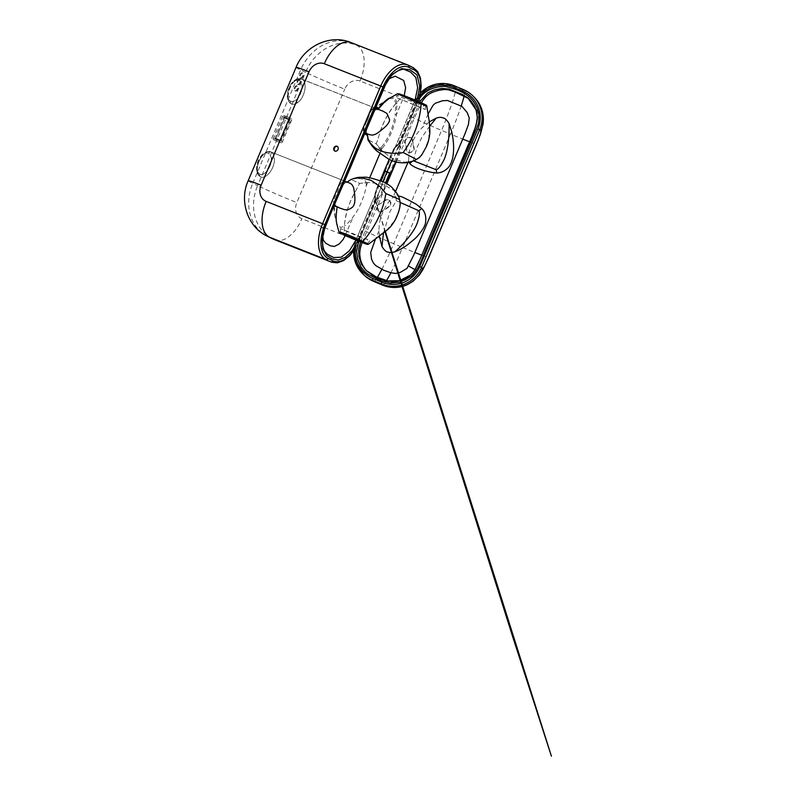<?xml version="1.0" encoding="UTF-8"?>
<svg xmlns="http://www.w3.org/2000/svg" width="796" height="796" viewBox="0 0 796 796"><rect width="100%" height="100%" fill="white"/><g stroke="black" fill="none" stroke-linecap="round" stroke-linejoin="round"><path stroke-width="0.6" stroke-dasharray="3.98 2.98" d="M334.26 205.249L333.176 200.771L337.962 190.632C338.857 185.766 340.598 182.692 343.185 181.428L344.559 181.309M346.21 181.717L347.066 182.274L345.046 182.841L342.877 185.05L334.012 202.831L334.121 203.995L337.156 206.841L335.763 206.443M348.588 182.642L348.21 182.503C346.897 182.125 345.842 182.234 345.046 182.841L352.817 178.752L348.519 180.612L351.056 179.468L359.603 183.398L354.568 193.08C350.538 200.522 344.758 213.258 344.529 226.044L340.648 227.556L336.798 223.925L335.225 217.507C334.041 212.641 333.633 207.756 334.012 202.831L334.121 203.995L340.091 208.174M351.633 179.219C352.568 178.384 360.29 178.155 362.419 179.299C364.409 179.816 365.663 180.921 366.19 182.632L359.603 183.398L354.568 193.08C348.907 201.866 342.927 221.567 344.429 234.76L368.498 244.143M366.19 182.632L366.25 185.926C365.085 193.896 360.021 208.154 353.275 216.562C351.086 219.825 348.17 222.989 344.529 226.044M388.955 78.804L386.269 81.451L383.413 86.296L374.409 107.251L371.125 110.734L364.09 127.469L363.782 132.584L343.185 181.428M372.996 147.121L376.299 149.598L380.428 149.787L381.881 148.723L379.951 153.359L381.881 148.723C384.776 145.399 387.284 141.459 389.403 136.912C392.925 129.698 395.274 122.295 396.448 114.704L404.229 95.619M366.25 185.926L369.692 177.806L366.25 185.926M333.474 204.015L323.703 227.746L322.758 231.427L322.738 236.611M345.136 235.626L353.275 216.562M323.703 227.746A10.119 0.657 19.1 0 0 324.181 228.76L384.199 86.356L389.831 77.023L396.746 71.332L403.701 69.202M382.866 181.677L377.244 198.254L375.463 200.433L375.314 194.423L355.902 240.163M326.977 254.014L323.803 250.034L322.39 243.924L324.559 228.969M375.314 194.423L380.16 180.662M389.174 159.379L394.736 148.225L399.413 143.748L399.045 146.643L391.761 160.543M415.064 100.027L394.736 148.225M337.395 146.444A2.627 2.179 115.9 0 1 335.325 151.26A2.627 2.179 115.9 0 1 335.116 151.141M385.184 171.23L394.338 149.429C395.333 146.971 396.637 145.24 398.269 144.215L395.164 147.061C393.811 148.484 391.93 152.016 389.144 158.921L384.199 170.722C381.951 176.493 375.802 189.557 375.274 192.821C374.02 197.07 375.672 201.866 375.463 200.433L375.006 199.289C374.578 197.498 374.896 195.388 375.941 192.96L381.065 180.981M357.782 240.919L375.364 199.498M398.537 144.444L416.935 100.823M298.192 84.525A2.637 1.473 111.6 0 0 298.241 84.555A2.637 1.473 111.6 0 0 300.58 82.635A2.637 1.473 111.6 0 0 300.182 79.64A2.637 1.473 111.6 0 0 297.873 81.51A2.637 1.473 111.6 0 0 298.192 84.525M297.505 84.257A2.637 1.473 111.6 0 0 297.565 84.286A2.637 1.473 111.6 0 0 299.903 82.366A2.637 1.473 111.6 0 0 299.505 79.371A2.637 1.473 111.6 0 0 297.187 81.242A2.637 1.473 111.6 0 0 297.505 84.257M295.455 91.003A2.637 1.473 111.6 0 0 295.505 91.033A2.637 1.473 111.6 0 0 297.843 89.122A2.637 1.473 111.6 0 0 297.445 86.127A2.637 1.473 111.6 0 0 295.137 87.988A2.637 1.473 111.6 0 0 295.455 91.003M294.769 90.734A2.637 1.473 111.6 0 0 294.828 90.764A2.637 1.473 111.6 0 0 297.167 88.853A2.637 1.473 111.6 0 0 296.769 85.859A2.637 1.473 111.6 0 0 294.45 87.719A2.637 1.473 111.6 0 0 294.769 90.734M300.928 78.048A2.637 1.473 111.6 0 0 300.978 78.078A2.637 1.473 111.6 0 0 303.316 76.157A2.637 1.473 111.6 0 0 302.918 73.162A2.637 1.473 111.6 0 0 300.609 75.033A2.637 1.473 111.6 0 0 300.928 78.048M300.241 77.779A2.637 1.473 111.6 0 0 300.301 77.809A2.637 1.473 111.6 0 0 302.639 75.889A2.637 1.473 111.6 0 0 302.241 72.894A2.637 1.473 111.6 0 0 299.923 74.764A2.637 1.473 111.6 0 0 300.241 77.779M284.57 118.067L284.48 117.141L283.665 117.629L275.028 138.066L275.118 138.992L275.933 138.504L284.57 118.067L290.679 120.485L281.356 141.469L281.147 140.484L289.784 120.047L290.6 119.559L290.679 120.485M284.351 117.082L290.47 119.499L284.371 117.092M282.63 116.325L273.396 138.196A1.323 0.736 111.6 0 0 273.545 139.728L274.431 140.156A1.323 0.736 111.6 0 0 274.451 140.166A1.323 0.736 111.6 0 0 275.605 139.26L284.839 117.4A1.323 0.736 111.6 0 0 284.689 115.858L283.804 115.43A1.323 0.736 111.6 0 0 283.784 115.42A1.323 0.736 111.6 0 0 282.63 116.325L289.436 119.012L280.192 140.882A1.323 0.736 111.6 0 0 280.341 142.414L281.227 142.842A1.323 0.736 111.6 0 0 281.257 142.852A1.323 0.736 111.6 0 0 282.401 141.947L291.635 120.087A1.323 0.736 111.6 0 0 291.485 118.544L290.61 118.116A1.323 0.736 111.6 0 0 290.58 118.106A1.323 0.736 111.6 0 0 289.436 119.012M367.712 137.738L366.279 129.649L370.409 116.763L372.956 110.753L378.18 109.281M381.881 148.723A1.323 0.716 -133 0 0 381.035 147.529L378.17 148.892L376.438 148.414C374.001 147.051 371.891 145.131 370.11 142.633L368.14 139.031L366.19 131.579L368.23 139.23M389.075 98.604L393.96 98.585L395.93 103.629A1.323 0.746 174.1 0 0 397.015 103.281L396.448 114.704L395.065 114.644C393.582 125.479 389.702 135.489 383.423 144.673L381.035 147.529M380.428 149.787A1.323 0.925 -117.2 0 0 379.861 148.464L376.279 143.927L379.632 133.748C382.11 125.947 386.936 113.251 395.93 103.629L395.065 114.644M377.811 109.52C380.846 105.48 384.1 102.157 387.572 99.56L387.732 99.44M375.772 107.162L374.409 107.251A1.323 1.035 79.8 0 1 373.155 108.097L375.981 108.425L377.423 109.559M364.628 133.718L363.782 132.584A1.323 1.005 -30.6 0 0 363.474 131.161C362.548 128.982 363.155 126.494 365.294 123.698C368.727 119.689 369.175 113.092 370.618 110.107L373.155 108.097M414.209 160.752L404.666 162.245L393.105 159.081L382.637 151.409L376.279 143.927C370.886 141.399 368.17 139.768 368.14 139.031C368.17 139.768 370.886 141.399 376.279 143.927L379.632 133.748C381.881 123.798 392.09 105.191 402.846 96.465L397.353 93.799M379.413 236.422L379.005 230.8C378.856 224.691 380.04 218.711 382.548 212.86C385.224 206.443 388.737 201.269 393.075 197.348L396.06 195.965L398.229 195.856M400.169 202.443L396.309 200.771L390.03 211.408L383.423 233.427M396.309 200.771L396.06 195.965M409.134 162.235L408.716 160.683L407.96 162.454M395.532 191.478L393.075 197.348M408.716 160.683C408.03 147.449 415.413 133.798 422.437 127.41L429.313 121.848M428.059 114.017L422.437 127.41M414.975 269.605L416.597 270.361C416.109 271.416 413.89 274.909 410.995 276.879L404.497 280.54L397.343 282.719L389.035 282.192C380.816 279.874 375.304 278.222 367.344 271.615L366.657 270.929M362.15 242.641L386.886 183.687M396.189 161.986C405.234 142.375 410.746 124.455 421.422 102.774M468.526 98.525L469.162 99.102C472.575 102.286 475.321 106.316 477.391 111.221C479.073 117.768 479.053 122.952 477.351 126.763L434.218 229.367C428.447 242.909 424.188 255.556 416.597 270.361L415.273 269.088M379.005 230.8L375.433 239.188M376.249 199.836L358.807 241.148A29.034 16.149 -68.4 0 1 355.603 247.456A29.034 28.895 133.7 0 1 357.553 240.591L356.061 240.024L375.941 192.96L356.061 240.034L357.175 241.098A13.194 1.204 112.7 0 0 363.235 229.845L411.134 116.465A13.194 1.204 112.7 0 0 415.333 103.42L414.219 102.356L394.338 149.429L414.219 102.346L415.711 102.913A29.034 28.895 133.7 0 1 419.273 96.724A29.034 16.149 -68.4 0 1 416.965 103.47L399.512 144.773M385.463 182.891L379.632 196.512L376.896 199.776L375.463 200.433L378.359 198.542L381.185 195.07L386.488 183.448M395.632 161.847L399.552 151.588L400.07 147.141L399.493 143.797M385.115 232.054L374.976 199.149L374.886 195.08L376.667 188.553L393.702 149.121C395.582 145.598 399.761 143.18 399.413 143.748L399.761 144.355C400.249 145.807 400.129 147.708 399.423 150.056L389.622 173.11M418.009 101.281L399.761 144.355M375.961 200.343L358.797 241.327M360.568 242.034L379.632 196.512M413.711 160.941L412.089 161.489M413.224 160.722L416.825 147.927L421.88 137.38L429.76 126.067M426.815 106.087C426.855 107.042 413.034 101.53 402.846 96.465A1.323 0.547 113.8 0 1 403.482 96.107L426.019 105.022A1.323 1.313 135.8 0 1 426.387 105.251M368.548 134.355C367.274 133.897 366.538 133.24 366.349 132.405L366.279 129.649L370.409 116.763L373.822 110.007C376.239 109.161 379.075 109.47 382.329 110.933L382.816 111.112M419.392 157.528L424.268 150.683L428.726 139.32L429.482 123.927L427.104 108.365M412.328 139.091L410.875 137.599L407.482 137.857L405.094 140.952L407.164 151.16L408.487 152.593L411.85 152.305L414.358 149.28L412.328 139.091L410.428 137.39L407.045 137.648L404.647 140.733L406.716 150.951L408.05 152.374L411.413 152.096L413.92 149.071L411.89 138.882M423.81 103.928L399.144 93.938L425.571 104.883L423.81 103.928L423.313 108.455L425.333 109.549L395.97 97.361L423.313 108.455M338.967 232.114L344.429 234.76A1.323 0.547 -66.2 0 0 344.598 235.387M399.104 197.776L393.741 190.304L383.175 184.344L369.861 182.493L359.603 183.398L351.056 179.468M336.768 223.825L335.235 217.527L334.012 202.831L342.877 185.05L345.046 182.841L350.956 179.468M377.722 205.736L377.125 209.328L378.995 211.895L381.543 211.985L390.408 205.975L390.896 202.343L389.035 199.766L386.637 199.756L377.284 205.527L376.687 209.109L378.548 211.676L381.095 211.766L389.97 205.766L390.448 202.124L388.597 199.557L386.189 199.537L377.284 205.527M367.891 239.656L354.747 234.979L340.539 228.571L367.891 239.656L364.966 243.218M400.159 202.224L399.075 209.965L394.657 220.671L385.145 231.974L372.2 241.417M271.088 152.026L345.932 181.597L271.088 152.026C265.536 148.663 256.103 161.628 257.406 170.822C257.735 173.836 258.809 175.807 260.64 176.762L260.64 176.762C266.182 180.115 275.615 167.15 274.322 157.956C273.993 154.951 272.909 152.971 271.088 152.026C265.536 148.663 256.103 161.628 257.406 170.822C257.735 173.836 258.809 175.807 260.64 176.762C266.182 180.115 275.615 167.15 274.322 157.956A2.199 1.234 -5.5 0 0 271.237 158.334C272.312 166.016 264.421 176.861 259.795 174.065A2.199 1.831 -64.1 0 0 260.64 176.762A2.199 1.831 -64.1 0 1 260.541 176.712L257.755 173.976L256.601 169.986A2.199 1.234 -5.5 0 0 257.406 170.822A2.199 1.234 -5.5 0 1 256.601 169.986C256.471 164.663 257.864 160.115 260.77 156.324L262.65 154.215C264.212 152.772 265.824 151.897 267.486 151.608L270.799 151.897L267.486 151.608C265.824 151.897 264.212 152.772 262.65 154.215L260.77 156.324C257.864 160.115 256.471 164.663 256.601 169.986C256.999 173.438 258.312 175.677 260.541 176.712L260.541 176.712A2.199 1.831 -64.1 0 1 259.795 174.065C258.272 173.259 257.367 171.608 257.088 169.1A2.199 1.234 -5.5 0 0 256.601 169.986A2.199 1.234 -5.5 0 1 257.088 169.1C256.004 161.429 263.904 150.583 268.531 153.379A2.199 1.831 115.9 0 1 271.088 152.026A2.199 1.831 115.9 0 0 268.531 153.379C270.053 154.175 270.948 155.837 271.237 158.334C272.312 166.016 264.421 176.861 259.795 174.065C258.272 173.259 257.367 171.608 257.088 169.1C256.004 161.429 263.904 150.583 268.531 153.379C270.053 154.175 270.948 155.837 271.237 158.334A2.199 1.234 -5.5 0 1 274.322 157.956C273.993 154.951 272.909 152.971 271.088 152.026M396.597 150.424L416.965 103.47M358.807 241.148L378.209 193.965M275.227 139.041L281.346 141.459M275.118 138.992L281.237 141.409M275.933 138.504L282.053 140.922M284.48 117.141L290.6 119.559M283.665 117.629L289.784 120.047M275.028 138.066L281.147 140.484M273.396 138.196L280.192 140.882M283.804 115.43L290.61 118.116L283.784 115.42M284.689 115.858L291.485 118.544M284.839 117.4L291.635 120.087M275.605 139.26L282.401 141.947M274.431 140.156L281.227 142.842L274.451 140.166M273.545 139.728L280.341 142.414M408.328 65.252L351.733 42.865A43.989 36.517 -64.1 0 0 300.639 69.929L252.74 183.309L257.596 185.667L305.495 72.287L300.639 69.929A30.785 1.075 22.9 0 1 296.072 67.352M397.015 103.281L395.393 98.545L391.771 97.072M371.722 109.51A1.323 1.005 31 0 1 370.618 110.107M367.075 133.559L365.533 133.151L363.474 131.161M364.09 127.469C363.205 129.181 363.583 131.668 363.891 131.509L365.533 133.151M301.873 79.132C307.883 81.381 305.017 97.54 297.724 102.555C295.396 104.276 293.296 104.714 291.426 103.868C285.416 101.619 288.281 85.471 295.575 80.446C297.903 78.724 300.002 78.287 301.873 79.132C307.883 81.381 305.017 97.54 297.724 102.555A2.199 1.343 52.7 0 1 295.843 100.077C301.943 95.878 304.341 82.366 299.316 80.486A2.199 1.831 115.9 0 1 301.873 79.132L301.873 79.132A2.199 1.831 115.9 0 0 299.316 80.486C297.754 79.799 296.003 80.157 294.052 81.59A2.199 1.343 52.7 0 1 294.421 80.505A2.199 1.343 52.7 0 1 295.575 80.446C297.903 78.724 300.002 78.287 301.873 79.132M375.364 108.166L300.52 78.704C298.52 78.366 296.49 78.973 294.421 80.505C289.306 84.625 286.888 91.858 287.376 97.052C287.754 100.405 289.067 102.664 291.326 103.828A2.199 1.831 -64.1 0 0 291.426 103.868C293.296 104.714 295.396 104.276 297.724 102.555A2.199 1.343 52.7 0 1 295.843 100.077C293.903 101.5 292.152 101.868 290.58 101.172A2.199 1.831 -64.1 0 0 291.326 103.828C289.067 102.147 287.903 100.664 287.834 99.391L287.535 93.023C288.62 87.401 290.918 83.232 294.421 80.505A2.199 1.343 52.7 0 0 294.052 81.59C287.963 85.779 285.565 99.291 290.58 101.172C292.152 101.868 293.903 101.5 295.843 100.077C301.943 95.878 304.341 82.366 299.316 80.486C297.754 79.799 296.003 80.157 294.052 81.59C287.963 85.779 285.565 99.291 290.58 101.172A2.199 1.831 -64.1 0 0 291.426 103.868L291.426 103.868C285.416 101.619 288.281 85.471 295.575 80.446A2.199 1.343 52.7 0 0 294.421 80.505C297.157 78.645 299.545 78.147 301.585 79.013L375.702 108.306L373.632 108.147L371.125 110.734M360.061 81.053A13.194 10.955 -64.1 0 0 344.728 89.172A30.785 1.075 -157.1 0 1 305.495 72.287A43.989 36.517 115.9 0 1 356.588 45.223A30.785 17.124 -68.4 0 1 360.061 81.053L416.487 103.361A30.785 17.124 111.6 0 0 413.015 67.521L351.733 42.865A30.785 17.124 111.6 0 0 351.076 42.576M331.564 262.183A30.785 17.124 111.6 0 0 358.329 241.039L301.903 218.731A13.194 10.955 -64.1 0 1 296.828 202.552L344.728 89.172M272.391 238.671A43.989 36.517 115.9 0 1 257.596 185.667A30.785 1.075 -157.1 0 0 296.828 202.552M275.137 239.875A30.785 17.124 111.6 0 0 301.903 218.731M248.173 180.732A30.785 1.075 22.9 0 0 252.74 183.309A43.989 36.517 -64.1 0 0 267.546 236.322M399.423 150.056L419.781 102.047M357.553 240.591L375.006 199.289M398.269 144.215L415.711 102.913M353.673 250.422L356.061 240.034A30.785 30.646 -46.3 0 0 353.643 251.038M454.476 85.849A30.785 30.646 -46.3 0 0 454.466 85.849L455.591 86.923A30.785 30.646 -46.3 0 0 415.333 103.42M420.467 92.903A30.785 30.646 -46.3 0 0 414.219 102.356L420.059 93.321M463.362 89.57L464.476 90.644A30.785 30.646 -46.3 0 1 473.789 96.734M357.175 241.098A30.785 30.646 -46.3 0 0 364.18 275.197M382.498 285.087A43.989 4.01 112.7 0 0 385.533 282.112M386 281.406A43.989 4.01 112.7 0 0 386.488 280.63M390.886 272.759A43.989 4.01 112.7 0 0 402.577 247.476A30.785 1.075 -157.1 0 0 414.845 252.491M421.78 255.178A30.785 1.075 -157.1 0 0 428.775 257.387M464.138 95.898A43.989 4.01 112.7 0 0 464.476 90.644L455.591 86.923A43.989 4.01 -67.3 0 1 441.581 130.375L393.692 243.755L402.577 247.476L450.476 134.096A30.785 1.075 -157.1 0 0 462.685 139.091M469.61 141.778A30.785 1.075 -157.1 0 0 476.665 144.006M411.134 116.465A30.785 1.075 22.9 0 0 441.581 130.375L450.476 134.096A43.989 4.01 112.7 0 0 461.192 106.037M381.831 269.366A43.989 4.01 -67.3 0 0 393.692 243.755A30.785 1.075 22.9 0 1 363.235 229.845M377.284 277.406A43.989 4.01 -67.3 0 1 376.966 277.904M376.329 278.839A43.989 4.01 -67.3 0 1 373.603 281.366M403.482 96.107L398.577 93.729A1.323 1.313 -32.7 0 0 397.383 93.819M336.031 206.562L334.041 205.776M399.045 146.643L417.223 103.609L419.761 96.107M355.494 248.262L377.244 198.254M297.565 84.286L298.241 84.555M299.505 79.371L300.182 79.64M294.828 90.764L295.505 91.033M296.769 85.859L297.445 86.127M300.301 77.809L300.978 78.078M302.241 72.894L302.918 73.162M275.247 139.051L281.356 141.469M388.637 98.853L383.99 101.659L372.956 110.753C376.15 107.171 379.851 104.127 384.05 101.619L388.826 98.744M401.025 283.296L401.592 285.117M385.443 231.775L375.463 200.433L376.896 199.776M467.859 97.858L469.192 99.132M367.344 271.615L366.011 270.341M399.144 93.938L395.97 97.361M425.571 104.883L425.333 109.549M338.788 231.347L338.957 232.084M369.911 240.76L366.727 244.183M340.539 228.571L340.3 233.238"/><path stroke-width="1.19" d="M344.559 181.309L346.21 181.717M347.066 182.274L350.956 179.468M351.056 179.468L351.633 179.219M336.798 223.925L336.449 222.124C335.912 219.298 336.141 214.204 337.156 206.841M336.031 206.562L334.26 205.249M404.229 95.619L405.622 87.669L403.691 80.466L395.214 76.197L388.955 78.804M369.692 177.806L379.951 153.359L369.692 177.806M322.738 236.611L323.325 240.123L325.663 243.178L330.39 245.815L334.38 246.462L339.235 243.944L343.156 239.457L345.136 235.626M355.902 240.163L349.404 250.8L341.285 257.198L333.614 257.526L326.977 254.014L324.3 250.83L323.315 248.213C322.45 243.835 321.684 237.079 324.559 228.969L322.191 239.586L322.937 249.058L326.599 255.387L332.022 258.809L338.28 260.083L345.384 257.297L352.32 250.521L357.782 240.919M380.16 180.662L389.174 159.379M324.559 228.969C333.962 204.671 345.593 179.777 356.469 152.991L385.791 84.127C387.97 79.779 390.528 76.326 393.443 73.769C399.313 69.212 403.781 69.073 403.701 69.202L410.656 72.088L415.88 77.61L417.661 87.819L415.064 100.027M335.116 151.141A2.627 2.179 115.9 0 1 337.395 146.444M337.056 146.265A2.627 2.179 115.9 0 1 334.887 151.051A2.627 2.179 115.9 0 1 337.056 146.265M384.378 170.752L390.687 173.458L384.199 170.722L386.965 172.026L382.866 181.677M391.761 160.543L386.965 172.026M416.935 100.823L419.741 86.416L417.104 75.003L410.079 69.809L401.532 68.635L391.831 74.705L383.98 87.122L324.261 228.93M391.771 97.072L387.911 98.833C384.637 101.331 381.523 104.505 378.578 108.336L377.811 109.52L378.578 108.336L377.513 107.609A1.323 1.095 115.9 0 1 376.11 108.465M364.628 133.718L367.055 135.121L367.075 133.559M372.996 147.121L368.011 140.106L367.314 133.997M368.299 139.419L367.712 137.738M387.732 99.44L389.075 98.604M383.423 233.427L381.971 246.501L379.413 236.422M398.229 195.856L402.189 196.92L409.084 200.333L416.039 204.124L421.721 208.512L418.925 210.761L400.169 202.443M421.721 208.512C425.163 211.995 426.417 216.791 425.482 222.91C424.994 227.208 418.676 235.596 414.238 239.278C405.88 246.531 401.234 249.228 394.836 251.884L390.607 252.631L388.209 252.093C386.398 252.173 384.329 250.302 381.971 246.501M418.925 210.761C419.81 212.85 419.402 216.422 417.731 221.477C415.383 230.362 404.587 243.248 394.836 251.884M407.96 162.454L395.532 191.478M375.433 239.188L370.687 252.422L371.503 259.008L373.284 262.889L375.583 265.476L383.652 270.212L390.766 272.73L395.632 273.466L400.507 272.282L407.055 268.312L413.711 255.158L464.964 133.847L468.376 124.664L469.262 117.937L467.182 112.554L461.988 106.435L447.511 100.495L442.307 100.784L435.263 103.281L433.024 105.361L428.059 114.017M408.557 266.063L414.975 269.605M366.657 270.929C362.658 266.163 360.449 261.357 360.031 256.511C359.105 251.009 361.095 245.208 362.15 242.641M386.886 183.687L396.189 161.986M421.422 102.774C422.955 100.087 426.079 95.351 431.512 92.784C436.069 90.764 440.666 89.679 445.292 89.53L448.476 89.809L454.934 92.008L468.526 98.525M381.065 180.981L385.184 171.23L389.622 173.11L385.463 182.891M358.797 241.327L356.608 250.71L357.563 258.949L361.026 267.068L364.976 271.794L368.17 274.331L380.796 280.64L390.448 283.058L399.701 282.281L411.015 276.56C419.701 268.7 422.258 256.62 427.154 246.362L477.56 125.937C481.172 116.266 477.709 105.589 470.824 98.435C464.108 91.61 453.939 88.505 445.024 86.396C434.924 86.356 423.84 90.336 418.875 99.808L418.009 101.281M418.875 99.808L420.497 100.833L427.651 92.933L434.467 89.878L441.979 88.396L449.024 89.062L462.337 94.416L467.909 97.898L476.068 109.967L477.371 117.639L475.998 125.579L471.461 137.539L420.587 257.954L415.273 269.088C413.93 271.615 412.199 273.675 410.089 275.277L399.333 280.719L387.722 280.918L376.15 276.879L366.021 270.351L361.533 264.312L359.016 257.038L358.598 249.506L360.568 242.034M436.725 172.991L436.258 169.747C438.327 169.011 440.566 166.314 442.994 161.658C447.66 153.936 449.471 136.992 449.063 123.529L451.64 131.509C452.844 136.604 454.954 148.355 452.397 159.051C450.138 166.732 448.048 167.976 444.855 170.463C442.327 172.075 439.621 172.911 436.725 172.991C429.681 172.553 414.079 168.653 409.771 163.508L409.134 162.235M412.089 161.489L409.771 163.508M436.258 169.747L413.224 160.722M429.76 126.067L436.198 118.136C439.213 117.181 441.342 117.082 442.576 117.838C444.506 117.808 446.665 119.698 449.063 123.529M429.313 121.848L436.198 118.136M397.383 93.819L426.825 106.196M416.507 159.489L419.392 157.528L414.209 160.752L416.507 159.489L403.174 152.534C404.786 150.215 412.388 140.325 417.194 124.863C419.572 116.823 420.885 109.649 421.154 103.341A1.323 0.607 113.9 0 0 420.935 102.555A1.323 0.607 113.9 0 1 420.935 102.555L398.577 93.729M426.387 105.251A1.323 1.313 135.8 0 1 426.457 105.321L427.104 108.365L426.815 106.087A1.323 1.313 135.8 0 0 426.457 105.321L412.039 98.754L400.209 94.137L397.353 93.799M382.816 111.112L386.926 113.41L389.612 119.629C389.453 124.047 383.354 128.624 378.627 132.226C372.697 136.793 369.981 134.454 368.548 134.355L367.891 134.086M414.209 160.752C411.472 161.727 408.298 162.911 401.93 162.822C397.274 162.563 392.816 161.319 388.577 159.081L377.055 151.15C374.339 148.892 372.13 146.355 370.439 143.539L368.16 139.071C368.717 141.141 370.797 143.867 374.369 147.2C382 153.926 397.741 154.126 403.174 152.534M385.851 193.547L399.582 199.537L399.104 197.776C398.189 194.881 395.731 191.368 391.751 187.239C388.587 184.533 385.493 182.622 382.468 181.518L375.065 179.239C375.792 179.528 371.195 177.787 365.742 177.17L358.339 177.369L352.817 178.752L360.648 177.558L371.244 180.413L380.468 186.99L385.851 193.547C385.413 196.085 383.742 208.154 375.831 222.8C371.603 230.382 367.264 236.581 362.837 241.397C352.26 236.332 338.698 231.019 338.967 232.114A1.323 1.313 -32.7 0 0 339.743 233.029L362.071 241.845A1.323 0.607 -66.1 0 0 362.837 241.397L368.498 244.143A1.323 1.313 135.8 0 1 367.185 244.322L339.743 233.029M336.768 223.825L338.967 232.114M368.558 244.153L372.2 241.417L368.558 244.153L366.19 244.113L344.618 235.397A1.323 0.547 -66.2 0 0 344.638 235.407A1.323 0.547 -66.2 0 1 344.598 235.387M334.041 205.776L341.086 208.552C343.136 208.821 346.718 212.124 352.747 206.91C355.882 203.527 354.907 195.965 354.101 190.294C353.096 183.189 349.364 183.249 348.21 182.503M364.966 243.218L340.3 233.238L352.817 238.87L364.966 243.218M399.582 199.537L400.159 202.224C400.358 205.875 399.383 210.313 397.234 215.527C395.294 220.402 392.438 224.82 388.687 228.76L372.2 241.417M413.691 69.68A29.034 16.149 -68.4 0 1 419.273 96.724A29.034 28.895 133.7 0 1 453.67 87.351L462.556 91.072A29.034 28.895 133.7 0 1 477.928 128.962L419.771 266.64A29.034 28.895 133.7 0 1 381.821 282.202L372.926 278.481A29.034 28.895 133.7 0 1 355.603 247.456A29.034 16.149 -68.4 0 1 332.957 260.809L328.101 258.451A29.034 16.149 -68.4 0 1 324.828 224.671L382.985 86.993A29.034 16.149 -68.4 0 1 408.836 67.322L413.691 69.68A1.761 1.463 115.9 0 0 413.094 67.561L417.681 71.56L420.477 78.127L421.193 86.605L419.761 96.107M368.011 140.106A1.323 0.955 -22.5 0 0 368.21 139.191L367.354 134.285M387.911 98.833A1.323 0.826 54.4 0 1 387.662 99.5A1.323 0.826 54.4 0 1 387.572 99.56M377.513 107.609L375.772 107.162M366.031 134.773A1.323 1.095 -64.1 0 0 365.533 133.151M408.328 65.252L413.015 67.521A1.761 1.463 115.9 0 1 413.094 67.561L408.249 65.202A1.761 1.463 115.9 0 1 408.836 67.322M324.32 63.73L380.747 86.028L322.589 223.706L266.163 201.398A13.194 10.955 115.9 0 1 261.098 185.229L308.987 71.839A13.194 10.955 115.9 0 1 324.32 63.73A30.785 17.124 111.6 0 1 351.076 42.576L407.502 64.884A30.785 17.124 111.6 0 1 408.159 65.172A1.761 1.463 115.9 0 1 408.249 65.202L407.502 64.884A30.785 17.124 111.6 0 0 380.747 86.028L382.985 86.993M328.101 258.451A1.761 1.463 -64.1 0 1 326.061 259.536L269.635 237.238L326.061 259.536A30.785 17.124 111.6 0 1 322.589 223.706L324.828 224.671M355.494 248.262L349.941 255.536L343.693 260.561L337.365 262.839L331.564 262.183A30.785 17.124 111.6 0 1 330.907 261.894A1.761 1.463 -64.1 0 0 332.957 260.809M274.481 239.586A43.989 36.517 115.9 0 1 272.391 238.671L275.137 239.875A30.785 17.124 111.6 0 1 274.481 239.586M272.391 238.671L267.546 236.322A43.989 36.517 -64.1 0 0 269.635 237.238A30.785 17.124 -68.4 0 1 266.163 201.398M267.546 236.322C247.437 227.139 239.049 200.672 248.173 180.732A30.785 1.075 22.9 0 1 261.098 185.229M351.076 42.576C330.131 33.73 304.231 46.317 296.072 67.352A30.785 1.075 22.9 0 1 308.987 71.839M419.781 102.047L420.497 100.833M453.67 87.351L454.476 85.849A30.785 30.646 -46.3 0 0 420.467 92.903M462.556 91.072L463.362 89.57L454.476 85.849L463.362 89.57A30.785 30.646 -46.3 0 1 472.675 95.669C469.939 93.062 466.834 91.033 463.362 89.57M477.928 128.962L479.67 129.758A30.785 30.646 -46.3 0 0 472.675 95.669L473.789 96.734A30.785 30.646 -46.3 0 1 480.784 130.823A13.194 1.204 -67.3 0 1 476.585 143.867L428.696 257.247A13.194 1.204 -67.3 0 1 422.626 268.501L421.512 267.436L479.67 129.758L480.784 130.823M419.771 266.64L421.512 267.436A30.785 30.646 -46.3 0 1 381.264 283.943L382.379 285.008A30.785 30.646 -46.3 0 0 422.626 268.501M381.821 282.202L381.264 283.943L372.369 280.222L372.926 278.481M353.643 251.038A30.785 30.646 -46.3 0 0 372.369 280.222L382.379 285.008A43.989 4.01 112.7 0 0 382.498 285.087C386.279 286.669 390.239 287.465 394.368 287.485C398.955 287.475 403.323 286.52 407.492 284.6L413.074 281.257L419.442 274.918L423.004 269.446L428.775 257.387A30.785 1.075 -157.1 0 0 428.696 257.247M364.18 275.197A30.785 30.646 -46.3 0 0 373.483 281.286A43.989 4.01 -67.3 0 0 373.603 281.366C370.1 279.894 366.956 277.834 364.18 275.197L355.782 263.307L353.673 250.422M385.533 282.112A43.989 4.01 112.7 0 0 386 281.406M386.488 280.63A43.989 4.01 112.7 0 0 390.886 272.759M414.845 252.491A30.785 1.075 -157.1 0 0 421.78 255.178M462.685 139.091A30.785 1.075 -157.1 0 0 469.61 141.778M428.775 257.387L476.665 144.006A30.785 1.075 -157.1 0 0 476.585 143.867M461.192 106.037A43.989 4.01 112.7 0 0 464.138 95.898M381.831 269.366A43.989 4.01 -67.3 0 1 377.284 277.406M376.966 277.904A43.989 4.01 -67.3 0 1 376.329 278.839M426.019 105.022L420.915 102.545M362.071 241.845L367.185 244.322M388.836 98.734L383.98 102.674L378.259 109.181M365.006 132.813L365.593 133.181M296.072 67.352L248.173 180.732M331.564 262.183L275.137 239.875M395.632 161.847L386.488 183.448M385.115 232.054L401.025 283.296M401.592 285.117L512.962 637.616L551.419 756.2L385.443 231.775M467.909 97.898C474.456 103.848 477.56 111.142 477.222 119.808C475.321 128.474 472.336 136.793 468.277 144.763L421.064 256.829C417.512 264.431 414.786 273.685 406.557 277.535C393.483 286.152 376.896 279.088 366.021 270.351M420.059 93.321L427.392 87.52L436.118 84.177L445.432 83.6L454.466 85.849M476.665 144.006L480.565 133.818L483.033 124.126C483.699 119.221 483.242 115.241 482.764 113.082C481.451 106.724 478.456 101.271 473.789 96.734M373.603 281.366L382.498 285.087M388.637 98.853L397.353 93.809M365.653 133.221L368.2 134.226M375.364 108.166L383.413 111.35M419.392 157.528L421.91 154.633L426.188 146.962C428.417 142.116 429.651 136.932 429.9 131.41L429.313 121.818L427.104 108.365M338.957 232.084L344.618 235.397M348.588 182.642L345.932 181.597M400.159 202.224L399.104 197.776"/></g></svg>

